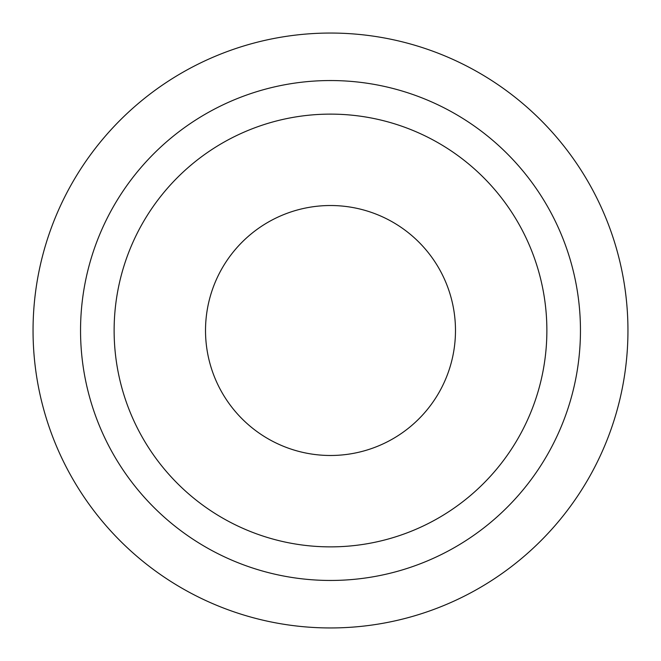 <?xml version="1.0" encoding="UTF-8"?>
<svg xmlns="http://www.w3.org/2000/svg" width="661" height="661" viewBox="0 0 661 661"><rect width="100%" height="100%" fill="white"/><g stroke="black" fill="none" stroke-linecap="round" stroke-linejoin="round"><path stroke-width="0.99" d="M330.5 33.05A297.45 297.45 0 0 1 627.95 330.5A297.45 297.45 0 0 1 330.5 627.95A297.45 297.45 0 0 1 33.05 330.5A297.45 297.45 0 0 1 330.5 33.05A297.45 297.45 0 0 1 627.95 330.5A297.45 297.45 0 0 1 330.5 627.95A297.45 297.45 0 0 1 33.05 330.5A297.45 297.45 0 0 1 330.5 33.05M330.5 205.521A124.979 124.979 0 0 1 438.739 392.989A124.979 124.979 0 0 1 222.261 392.989A124.979 124.979 0 0 1 330.5 205.521M330.5 114.122A216.378 216.378 0 0 0 143.115 438.689A216.378 216.378 0 0 0 517.885 438.689A216.378 216.378 0 0 0 330.5 114.122M330.5 80.543A249.957 249.957 0 0 0 80.543 330.5A249.957 249.957 0 0 0 330.5 580.457A249.957 249.957 0 0 0 580.457 330.5A249.957 249.957 0 0 0 330.5 80.543"/></g></svg>
